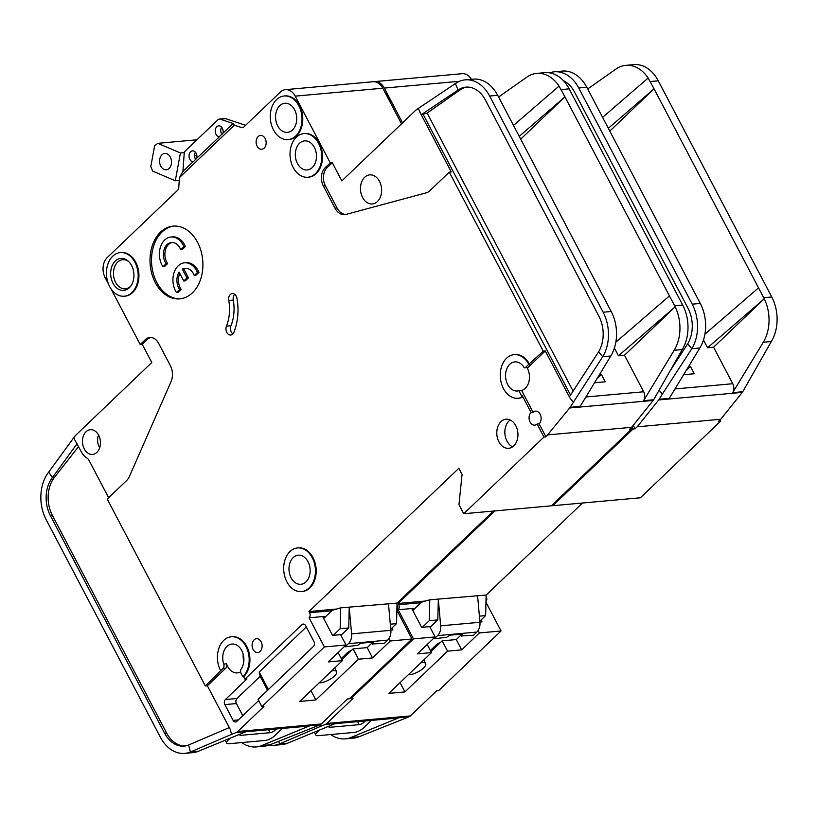 <?xml version="1.0" encoding="UTF-8"?>
<svg xmlns="http://www.w3.org/2000/svg" width="818" height="818" viewBox="0 0 818 818"><rect width="100%" height="100%" fill="white"/><g stroke="black" fill="none" stroke-linecap="round" stroke-linejoin="round"><path stroke-width="1.23" d="M420.738 662.866A10.951 3.783 -27.7 0 1 425.697 663.582A10.951 3.783 -27.7 0 1 423.55 667.989A10.951 3.783 -27.7 0 1 408.315 674.748M385.053 92.516A21.902 15.808 84.8 0 1 388.662 97.587A21.902 15.808 84.8 0 1 391.014 103.855M386.587 95.42A21.902 15.808 84.8 0 1 387.916 97.649A21.902 15.808 84.8 0 1 389.031 100.082M485.964 602.232L501.056 630.975L438.56 690.709L436.546 690.893L410.36 715.914A7.301 5.266 84.8 0 1 408.959 716.844L359.03 736.752A36.513 26.35 84.8 0 1 353.376 738.143L345.329 738.869A36.513 26.35 -95.2 0 0 350.973 737.478L398.898 717.754A7.301 5.266 84.8 0 1 397.763 718.03L334.92 723.705M330.809 734.523A36.513 26.35 -95.2 0 0 345.329 738.869M410.36 715.914L326.801 723.46A7.301 5.266 84.8 0 1 325.4 724.39L335.472 723.48L287.558 743.204A36.513 26.35 84.8 0 1 281.903 744.605L273.846 745.331A36.513 26.35 84.8 0 1 269.01 745.147M350.513 697.754L350.973 698.623L413.468 638.889L398.182 609.758L411.771 608.531L421.648 627.345L429.695 626.619L435.115 636.936L417.384 653.879L431.475 652.611L388.826 693.378L404.93 691.916L447.579 651.159L461.679 649.881L479.409 632.928L501.056 630.975M430.933 651.578L442.17 640.842L456.26 639.564L460.861 635.167M481.045 619.972L482.047 621.885L479.921 622.079M320.237 724.717L320.656 726.343L279.5 743.93A36.513 26.35 84.8 0 1 273.846 745.331M287.558 743.204L279.5 743.93L278.815 741.272M373.795 81.708A14.601 10.542 84.8 0 1 374.552 81.606A14.601 10.542 84.8 0 1 384.307 88.078L402.568 122.853M398.182 609.758A3.65 2.638 -95.2 0 0 398.703 604.707L398.059 603.49L425.595 601.005M494.91 510.923L398.059 603.49M552.375 504.829L552.825 505.698L640.412 497.784L720.648 421.096L718.633 421.28L720.75 419.266L637.191 426.812L658.725 399.93A7.301 5.266 -95.2 0 0 659.196 399.266L662.386 394.02L659.277 390.36M631.966 426.914L633.06 429.01L552.825 505.698M374.552 81.606L462.139 73.692A14.601 10.542 84.8 0 1 471.403 79.295M720.034 419.941L720.648 421.096M582.498 503.019L486.137 595.105M485.974 601.619A3.65 2.638 -95.2 0 0 486.281 596.803M413.468 638.889L435.115 636.936M326.801 723.46L352.987 698.439L350.973 698.623M320.656 726.343L325.4 724.39M427.211 644.492L431.475 652.611M404.93 691.916L400.053 682.641M447.579 651.159L442.17 640.842M461.679 649.881L456.26 639.564M479.409 632.928L478.131 630.494M549.614 72.853A36.513 26.35 84.8 0 1 554.338 71.81A36.513 26.35 84.8 0 1 578.735 87.986L586.792 87.26L700.842 304.511A36.513 26.35 84.8 0 1 699.871 347.967L669.257 398.356L659.196 399.266M706.179 333.079L705.3 331.423M608.336 128.293L654.042 88.825L648.153 78.047A36.513 26.35 -95.2 0 0 625.821 65.358L633.868 64.622A36.513 26.35 84.8 0 1 658.265 80.808L771.763 296.985L763.715 297.721L654.042 88.825L609.809 131.095M578.735 87.986L692.232 304.173A36.513 26.35 84.8 0 1 691.813 348.693L662.386 394.02M688.531 366.638L690.484 366.464L694.308 373.744L683.623 374.705M707.56 347.762L764.257 298.795A36.513 26.35 -95.2 0 1 763.296 342.241L732.683 392.63A7.301 5.266 84.8 0 0 732.764 383.724L713.593 347.21L707.56 347.762L703.47 339.981M758.542 287.854L704.901 334.173M586.792 87.26L584.727 83.773A36.513 26.35 84.8 0 0 562.395 71.084L554.338 71.81M648.132 78.047L602.6 117.373M625.821 65.358A36.513 26.35 -95.2 0 0 615.985 69.049L587.682 88.957M699.871 347.967L691.813 348.693L687.682 343.826A29.213 21.084 84.8 0 0 688.01 308.212L574.512 92.025A29.213 21.084 84.8 0 0 563.387 80.645M771.763 296.985A36.513 26.35 84.8 0 1 771.343 341.515L742.744 391.72A7.301 5.266 84.8 0 1 742.284 392.384L658.725 399.93M763.715 297.721L764.257 298.795L713.593 347.21M690.484 366.464L686.077 370.677M687.682 343.826L670.852 369.736M633.06 429.01L635.075 428.826L633.244 425.329M635.075 428.826L637.191 426.812M720.75 419.266L742.284 392.384M429.603 599.829L486.148 595.044L429.603 599.829L421.362 602.242L412.773 610.453M422.344 627.283L429.256 620.678L437.814 619.901L430.064 627.304M440.605 642.335A5.112 1.759 152.3 0 0 436.199 644.973L430.38 650.525M479.399 616.148L485.626 615.586L479.839 621.118M434.276 638.766L446.781 637.273A3.65 1.258 -27.7 0 1 451.311 635.044L461.567 634.114A3.65 1.258 -27.7 0 1 462.599 634.441A3.65 1.258 -27.7 0 1 461.884 635.913L473.54 635.228L476.843 632.069A10.951 7.904 -95.2 0 0 479.941 622.273L440.677 625.821A10.951 7.904 84.8 0 1 437.579 635.617L434.276 638.766L433.918 638.081M329.081 726.108A3.65 1.258 152.3 0 0 328.897 726.967A3.65 1.258 152.3 0 0 330.012 727.284L359.204 724.656A3.65 1.258 152.3 0 0 363.836 722.406L365.349 720.955M477.589 595.821L479.941 622.273M440.677 625.821L438.325 599.359L437.814 619.901M371.392 720.413L363.54 727.918A7.301 2.515 -27.7 0 1 354.286 732.407L318.038 735.679A7.301 2.515 -27.7 0 1 315.799 735.034A7.301 2.515 -27.7 0 1 317.231 732.1L319.276 730.147M461.464 636.312L460.36 634.226M429.256 620.678L429.767 600.136M486.148 595.044L485.626 615.586M222.997 133.129L219.193 136.759A5.481 3.957 84.8 0 1 216.024 134.336A5.481 3.957 84.8 0 1 218.692 125.849A5.481 3.957 84.8 0 1 222.353 128.283A5.481 3.957 84.8 0 1 222.997 133.129L233.099 123.477L220.093 119.152A3.65 2.638 -95.2 0 0 219.285 119.06A3.65 2.638 -95.2 0 0 218.028 119.663L185.246 150.982A3.65 2.638 -95.2 0 0 184.203 153.447L182.915 171.443L193.017 161.79A5.481 3.957 84.8 0 1 189.837 159.357A5.481 3.957 84.8 0 1 192.516 150.88A5.481 3.957 84.8 0 1 196.167 153.303A5.481 3.957 84.8 0 1 196.811 158.16L193.242 161.811M219.428 136.78L196.811 158.16M221.606 127.179A5.481 3.957 -95.2 0 0 221.555 133.835A5.481 3.957 -95.2 0 0 222.005 134.571M195.42 152.199A5.481 3.957 -95.2 0 0 195.369 158.856A5.481 3.957 -95.2 0 0 195.829 159.592M297.455 163.498A14.601 10.542 -95.2 0 0 307.21 169.97A14.601 10.542 -95.2 0 0 314.347 147.352A14.601 10.542 -95.2 0 0 304.593 140.88A14.601 10.542 -95.2 0 0 297.455 163.498M277.701 125.88A14.601 10.542 -95.2 0 0 287.466 132.352A14.601 10.542 -95.2 0 0 294.592 109.735A14.601 10.542 -95.2 0 0 284.838 103.262A14.601 10.542 -95.2 0 0 277.701 125.88M180.737 249.735L182.25 249.602L185.441 246.555L183.927 246.688L180.737 249.735A12.781 9.223 84.8 0 0 180.021 248.151A12.781 9.223 84.8 0 0 171.473 242.486A12.781 9.223 84.8 0 0 165.236 262.271A12.781 9.223 84.8 0 0 166.105 263.723L162.915 266.77A18.252 13.18 84.8 0 1 162.066 265.298A18.252 13.18 84.8 0 1 170.982 237.026A18.252 13.18 84.8 0 1 183.181 245.124A18.252 13.18 84.8 0 1 183.927 246.688M172.24 242.455A12.781 9.223 -95.2 0 0 166.749 262.138A12.781 9.223 -95.2 0 0 167.618 263.58L164.428 266.627L162.915 266.77M170.982 237.026L172.496 236.893A18.252 13.18 84.8 0 1 184.694 244.981A18.252 13.18 84.8 0 1 185.441 246.555M179.827 273.468A12.781 9.223 -95.2 0 0 180.287 287.926A12.781 9.223 -95.2 0 0 181.156 289.368L177.966 292.425L176.463 292.558A18.252 13.18 84.8 0 1 175.604 291.096A18.252 13.18 84.8 0 1 184.52 262.823A18.252 13.18 84.8 0 1 196.719 270.911A18.252 13.18 84.8 0 1 197.465 272.476L198.978 272.343L195.788 275.39L194.275 275.523L197.465 272.476M184.52 262.823L186.034 262.68A18.252 13.18 84.8 0 1 198.232 270.778A18.252 13.18 84.8 0 1 198.978 272.343M176.463 292.558L179.653 289.511A12.781 9.223 84.8 0 1 178.774 288.059A12.781 9.223 84.8 0 1 179.142 272.138L183.784 280.993L186.954 277.967L182.302 269.112A12.781 9.223 84.8 0 1 185.021 268.273A12.781 9.223 84.8 0 1 194.275 275.523M113.007 283.284A16.063 11.595 -95.2 0 0 130.41 286.556A16.063 11.595 -95.2 0 0 131.586 265.523A16.063 11.595 -95.2 0 0 128.099 261.003A16.063 11.595 -95.2 0 0 113.569 263.099A16.063 11.595 -95.2 0 0 113.007 283.284M128.712 261.576A14.601 10.542 -95.2 0 0 122.731 259.705A14.601 10.542 -95.2 0 0 115.594 282.322A14.601 10.542 -95.2 0 0 125.358 288.795A14.601 10.542 -95.2 0 0 130.911 285.881M291.116 577.825A14.601 10.542 -95.2 0 0 300.871 584.297A14.601 10.542 -95.2 0 0 308.008 561.68A14.601 10.542 -95.2 0 0 298.243 555.207A14.601 10.542 -95.2 0 0 291.116 577.825M243.887 659.911A12.045 8.691 84.8 0 1 243.478 655.392M331.648 670.913A10.951 3.783 -27.7 0 1 336.607 671.629A10.951 3.783 -27.7 0 1 334.46 676.036A10.951 3.783 -27.7 0 1 319.224 682.795M160.798 166.146A8.211 5.93 -95.2 0 0 166.289 169.786A8.211 5.93 -95.2 0 0 170.297 157.066A8.211 5.93 -95.2 0 0 164.807 153.426A8.211 5.93 -95.2 0 0 160.798 166.146M99.704 447.681A10.951 7.904 84.8 0 1 99.213 446.843A10.951 7.904 84.8 0 1 98.559 435.064M241.76 650.514A14.601 10.542 84.8 0 1 241.238 668.868A3.65 2.638 84.8 0 0 241.116 673.449L242.864 676.793A21.902 15.808 84.8 0 0 245.983 646.486A21.902 15.808 84.8 0 0 231.341 636.772A21.902 15.808 84.8 0 0 220.645 670.699L222.966 668.48A3.65 2.638 84.8 0 0 223.764 664.073A14.601 10.542 84.8 0 1 231.995 644.042A14.601 10.542 84.8 0 1 241.76 650.514M240.625 671.854A14.601 10.542 84.8 0 1 237.394 672.887A14.601 10.542 84.8 0 1 227.629 666.414A14.601 10.542 84.8 0 1 226.535 663.817A3.65 2.638 84.8 0 1 225.737 668.224L207.363 685.781L230.298 729.472L231.555 734.39L236.31 732.437L246.382 731.527L198.457 751.251A36.513 26.35 84.8 0 1 192.813 752.642L184.756 753.378A36.513 26.35 84.8 0 1 160.359 737.192L46.166 519.686A36.513 26.35 84.8 0 1 48.691 472.109L52.413 477.589L77.097 443.704M527.068 367.65A14.601 10.542 84.8 0 1 527.334 368.12A14.601 10.542 84.8 0 1 521.628 390.472L518.857 390.728L521.342 395.462A1.462 1.053 84.8 0 1 520.81 397.681A21.902 15.808 84.8 0 1 518.091 398.264A21.902 15.808 84.8 0 1 500.371 377.865A21.902 15.808 84.8 0 1 514.144 354.634A21.902 15.808 84.8 0 1 528.786 364.337L543.264 351.157L449.286 172.138L429.869 190.706A14.601 10.542 84.8 0 1 426.106 192.874L346.075 214.408A14.601 10.542 84.8 0 1 344.777 214.643A14.601 10.542 84.8 0 1 335.012 208.171L323.325 185.901A13.139 9.489 84.8 0 1 325.196 167.721L330.257 162.874L332.272 162.69L341.832 180.901L415.728 110.266A3.65 2.638 84.8 0 1 416.014 110.031L418.295 108.426L421.27 114.724L458.039 90.082A29.213 21.084 84.8 0 1 465.902 87.127A29.213 21.084 84.8 0 1 485.422 100.072L598.919 316.249A29.213 21.084 84.8 0 1 598.582 351.873L602.723 356.74L570.095 407.313A7.301 5.266 -95.2 0 1 569.635 407.977L545.984 436.873L539.134 423.826L537.119 424.01A6.933 5.01 84.8 0 1 534.716 425.156A6.933 5.01 84.8 0 1 530.084 422.078A6.933 5.01 84.8 0 1 531.066 412.476L522.099 395.391A1.462 1.053 84.8 0 1 521.567 397.609A21.902 15.808 84.8 0 1 518.837 398.192A21.902 15.808 84.8 0 1 518.459 398.223M528.786 364.337L525.371 367.609A1.462 1.053 84.8 0 1 523.949 367.302A14.601 10.542 -95.2 0 0 514.798 361.904A14.601 10.542 -95.2 0 0 507.671 384.521A14.601 10.542 -95.2 0 0 517.426 390.994A14.601 10.542 -95.2 0 0 518.857 390.728M379.491 181.351A14.601 10.542 84.8 0 1 372.354 203.968A14.601 10.542 84.8 0 1 362.599 197.496A14.601 10.542 84.8 0 1 369.736 174.878A14.601 10.542 84.8 0 1 379.491 181.351M297.967 547.907A21.902 15.808 84.8 0 1 298.345 547.866A21.902 15.808 84.8 0 1 312.987 557.579A21.902 15.808 84.8 0 1 302.282 591.506A21.902 15.808 84.8 0 1 301.903 591.537M286.893 581.864A21.902 15.808 84.8 0 1 297.588 547.937A21.902 15.808 84.8 0 1 312.231 557.651A21.902 15.808 84.8 0 1 301.525 591.578A21.902 15.808 84.8 0 1 286.893 581.864M265.155 138.528A6.933 5.01 84.8 0 1 261.77 149.265A6.933 5.01 84.8 0 1 257.128 146.197A6.933 5.01 84.8 0 1 260.523 135.451A6.933 5.01 84.8 0 1 265.155 138.528M120.706 252.558A21.902 15.808 84.8 0 1 121.084 252.527A21.902 15.808 84.8 0 1 135.727 262.23A21.902 15.808 84.8 0 1 125.021 296.157A21.902 15.808 84.8 0 1 124.643 296.188M109.632 286.515A21.902 15.808 84.8 0 1 120.328 252.588A21.902 15.808 84.8 0 1 134.97 262.302A21.902 15.808 84.8 0 1 124.275 296.228A21.902 15.808 84.8 0 1 109.632 286.515M197.567 242.312A36.513 26.35 84.8 0 1 179.735 298.856A36.513 26.35 84.8 0 1 155.338 282.67A36.513 26.35 84.8 0 1 173.171 226.126A36.513 26.35 84.8 0 1 197.567 242.312M173.927 226.075A36.513 26.35 -95.2 0 0 156.841 282.537A36.513 26.35 -95.2 0 0 180.492 298.774M515.81 425.697A14.601 10.542 84.8 0 1 508.673 448.315A14.601 10.542 84.8 0 1 498.919 441.843A14.601 10.542 84.8 0 1 506.045 419.225A14.601 10.542 84.8 0 1 515.81 425.697M510.176 419.971A14.601 10.542 -95.2 0 0 506.976 441.106A14.601 10.542 -95.2 0 0 512.6 446.832M284.562 95.962A21.902 15.808 84.8 0 1 284.93 95.921A21.902 15.808 84.8 0 1 299.572 105.624A21.902 15.808 84.8 0 1 288.877 139.551A21.902 15.808 84.8 0 1 288.498 139.581M273.478 129.919A21.902 15.808 84.8 0 1 284.183 95.992A21.902 15.808 84.8 0 1 298.815 105.696A21.902 15.808 84.8 0 1 288.12 139.622A21.902 15.808 84.8 0 1 273.478 129.919M261.116 641.782A6.933 5.01 84.8 0 1 257.721 652.529A6.933 5.01 84.8 0 1 253.089 649.451A6.933 5.01 84.8 0 1 256.474 638.715A6.933 5.01 84.8 0 1 261.116 641.782M228.754 300.482A5.838 4.213 84.8 0 1 232.332 293.58A5.838 4.213 84.8 0 1 236.238 296.177A5.838 4.213 84.8 0 1 236.964 298.325A48.19 34.785 84.8 0 1 233.928 332.241A5.838 4.213 84.8 0 1 230.717 335.022A5.838 4.213 84.8 0 1 226.709 332.22A5.838 4.213 84.8 0 1 226.453 326.167A36.513 26.35 -95.2 0 0 228.754 300.482L233.283 300.073A5.838 4.213 -95.2 0 1 234.684 294.296M304.306 133.579A21.902 15.808 84.8 0 1 304.685 133.538A21.902 15.808 84.8 0 1 319.327 143.252A21.902 15.808 84.8 0 1 308.631 177.179A21.902 15.808 84.8 0 1 308.253 177.209M293.233 167.537A21.902 15.808 84.8 0 1 303.928 133.61A21.902 15.808 84.8 0 1 318.57 143.324A21.902 15.808 84.8 0 1 307.875 177.25A21.902 15.808 84.8 0 1 293.233 167.537M531.066 412.476L533.08 412.292A6.933 5.01 84.8 0 1 535.483 411.147A6.933 5.01 84.8 0 1 540.115 414.225A6.933 5.01 84.8 0 1 539.134 423.826M231.719 636.741A21.902 15.808 84.8 0 1 232.097 636.701A21.902 15.808 84.8 0 1 246.739 646.414A21.902 15.808 84.8 0 1 243.621 676.721L242.864 676.793M98.641 435.207A12.413 8.957 84.8 0 1 92.577 454.43A12.413 8.957 84.8 0 1 84.274 448.929A12.413 8.957 84.8 0 1 90.338 429.706A12.413 8.957 84.8 0 1 98.641 435.207M108.63 497.722L89.09 460.503A7.301 5.266 84.8 0 0 86.8 457.927A17.526 12.648 -95.2 0 1 81.319 451.751L73.661 437.845L75.522 435.462A3.65 2.638 -95.2 0 1 75.788 435.176L151.8 362.517L142.24 344.317L147.312 339.47A13.139 9.489 -95.2 0 1 150.86 337.466M110.962 288.744L140.226 344.501L142.24 344.317M233.099 123.477L234.326 125.164L179.469 177.588L178.743 187.751A3.65 2.638 84.8 0 1 177.7 190.216L107.26 257.537A14.601 10.542 84.8 0 0 105.185 277.752L108.508 284.081M396.873 610.279L411.965 639.022L349.46 698.756L347.445 698.94L321.269 723.961A7.301 5.266 84.8 0 1 319.869 724.891L269.94 744.799A36.513 26.35 84.8 0 1 264.286 746.19L256.228 746.916A36.513 26.35 -95.2 0 0 261.883 745.525L309.797 725.801A7.301 5.266 84.8 0 1 308.672 726.077L245.829 731.752M241.719 742.57A36.513 26.35 -95.2 0 0 256.228 746.916M321.269 723.961L237.711 731.507A7.301 5.266 84.8 0 1 236.31 732.437M243.621 676.721L244.899 679.155L301.903 624.666A3.65 2.638 84.8 0 1 303.171 624.062A3.65 2.638 84.8 0 1 305.615 625.678L313.897 641.455A3.65 2.638 84.8 0 1 313.376 646.506L258.059 699.38L261.883 706.67L324.378 646.936L309.081 617.805L322.681 616.578L332.558 635.392L340.605 634.666L346.024 644.973L328.284 661.926L342.384 660.658L299.725 701.425L315.84 699.963L358.488 659.206L372.579 657.928L390.319 640.975L411.965 639.022M341.842 659.625L353.069 648.889L367.17 647.611L371.761 643.214M391.945 628.019L392.957 629.932L390.83 630.126M231.555 734.39L190.41 751.977A36.513 26.35 84.8 0 1 184.756 753.378M78.589 446.546L54.428 477.405A29.213 21.084 -95.2 0 0 52.403 515.463L50.389 515.647L164.582 733.153L166.596 732.979A29.213 21.084 -95.2 0 0 185.103 745.975M50.389 515.647A29.213 21.084 84.8 0 1 52.413 477.589L54.428 477.405M198.457 751.251L190.41 751.977L188.621 744.983A29.213 21.084 84.8 0 1 184.101 746.098A29.213 21.084 84.8 0 1 164.582 733.153M140.226 344.501L145.297 339.654A13.139 9.489 84.8 0 1 149.847 337.486A13.139 9.489 84.8 0 1 158.631 343.315L170.318 365.574A14.601 10.542 84.8 0 1 171.013 381.73L129.408 476.454A14.601 10.542 84.8 0 1 126.647 480.514L107.23 499.072L205.349 685.965L207.363 685.781M73.661 437.845L48.691 472.109M514.522 354.603A21.902 15.808 84.8 0 1 514.9 354.562A21.902 15.808 84.8 0 1 529.543 364.266M234.326 125.164L241.678 127.598A3.65 2.638 84.8 0 0 242.476 127.7A3.65 2.638 84.8 0 0 243.744 127.097L280.4 92.056A14.601 10.542 84.8 0 1 285.462 89.653A14.601 10.542 84.8 0 1 295.216 96.125L330.257 162.874M205.349 685.965L220.645 670.699M309.081 617.805A3.65 2.638 -95.2 0 0 309.603 612.754L308.969 611.537L336.505 609.052M537.119 424.01L543.97 437.057L463.734 513.735L458.959 504.634L462.068 474.328L458.878 468.254L308.969 611.537M285.462 89.653L373.039 81.739A14.601 10.542 84.8 0 1 382.804 88.211L401.515 123.855M630.944 427.988L631.557 429.143L551.322 505.831L463.734 513.735M493.407 511.056L397.047 603.152M396.883 609.666A3.65 2.638 -95.2 0 0 397.19 604.839M324.378 646.936L346.024 644.973M237.711 731.507L263.897 706.486L261.883 706.67M258.662 700.545L236.842 721.404A3.65 2.638 84.8 0 1 235.574 722.008A3.65 2.638 84.8 0 1 233.14 720.382L224.858 704.605A3.65 2.638 84.8 0 1 225.379 699.554L246.913 678.971L244.899 679.155M338.12 652.529L342.384 660.658M315.84 699.963L310.963 690.689M358.488 659.206L353.069 648.889M372.579 657.928L367.17 647.611M390.319 640.975L389.041 638.541M52.403 515.463L166.596 732.979M229.316 727.591L188.621 744.983M598.582 351.873L569.379 396.842L570.187 398.407L545.279 350.973L543.264 351.157M545.279 350.973L528.142 367.354A1.462 1.053 84.8 0 1 527.63 367.599L524.859 367.844M466.914 87.066A29.213 21.084 -95.2 0 0 460.053 89.908L458.039 90.082L455.421 83.548A36.513 26.35 84.8 0 1 465.248 79.857A36.513 26.35 84.8 0 1 489.645 96.033L497.702 95.307L611.752 312.558A36.513 26.35 84.8 0 1 610.78 356.014L580.166 406.403L570.095 407.313M617.079 341.116L616.21 339.46M519.236 136.34L564.952 96.861L559.042 86.094A36.513 26.35 -95.2 0 0 536.72 73.395L544.778 72.669A36.513 26.35 84.8 0 1 569.175 88.855L682.672 305.032L674.625 305.758L564.952 96.861L520.718 139.142M489.645 96.033L603.142 312.22A36.513 26.35 84.8 0 1 602.723 356.74L610.78 356.014M599.441 374.685L601.394 374.501L605.218 381.791L594.533 382.752M618.459 355.799L675.167 306.832A36.513 26.35 -95.2 0 1 674.196 350.288L643.592 400.677A7.301 5.266 84.8 0 0 643.674 391.771L624.502 355.257L618.459 355.799L614.379 348.028M669.441 295.901L615.811 342.221M465.248 79.857L473.305 79.131A36.513 26.35 84.8 0 1 495.636 91.82L497.702 95.307M559.062 86.084L513.51 125.42M536.72 73.395A36.513 26.35 -95.2 0 0 526.894 77.097L498.591 97.005M682.672 305.032A36.513 26.35 84.8 0 1 682.253 349.562L653.654 399.767A7.301 5.266 84.8 0 1 653.193 400.431L569.635 407.977M674.625 305.758L675.167 306.832L624.502 355.257M601.394 374.501L596.987 378.724M332.272 162.69L327.21 167.537A13.139 9.489 -95.2 0 0 325.339 185.727L337.026 207.987A14.601 10.542 -95.2 0 0 345.779 214.48M449.286 172.138L451.291 171.964L419.44 111.279M455.421 83.548L418.295 108.426M570.187 398.407L573.285 402.057M533.08 412.292L521.628 390.472M653.193 400.431L631.649 427.313L548.091 434.849M631.649 427.313L629.543 429.327L631.557 429.143M421.27 114.724L427.129 113.058L573.101 391.106M219.285 119.06L224.827 118.559A3.65 2.638 84.8 0 1 225.625 118.651L245.625 125.297M179.469 177.588L182.915 171.443M267.537 690.32L260.175 676.312L236.954 698.511A3.65 2.638 -95.2 0 0 236.433 703.562L242.803 715.699M260.175 676.312L259.204 672.018L268.386 689.513M306.3 626.997L259.204 672.018M543.97 437.057L545.984 436.873M226.453 326.167L230.983 325.758A36.513 26.35 -95.2 0 0 233.283 300.073M230.983 325.758A5.838 4.213 -95.2 0 0 232.895 333.897M460.053 89.908L427.129 113.058M340.513 607.876L397.047 603.091L340.513 607.876L332.272 610.289L323.683 618.5M333.253 635.33L340.155 628.725L348.713 627.948L340.973 635.351M351.505 650.382A5.112 1.759 152.3 0 0 347.098 653.02L341.29 658.572M390.298 624.195L396.536 623.633L390.748 629.165M175.287 180.768L152.71 171.126L150.788 166.555L154.653 145.706L157.864 143.324L180.43 152.956L175.287 180.768L179.265 180.4M184.347 152.608L180.43 152.956M345.186 646.813L357.691 645.32A3.65 1.258 -27.7 0 1 362.221 643.081L372.476 642.161A3.65 1.258 -27.7 0 1 373.509 642.488A3.65 1.258 -27.7 0 1 372.793 643.96L384.45 643.275L387.752 640.116A10.951 7.904 -95.2 0 0 390.851 630.32L351.587 633.868A10.951 7.904 84.8 0 1 348.488 643.654L345.186 646.813L344.818 646.128M239.981 734.155A3.65 1.258 152.3 0 0 239.797 735.014A3.65 1.258 152.3 0 0 240.921 735.331L270.114 732.693A3.65 1.258 152.3 0 0 274.746 730.454L276.259 729.002M196.964 139.786L157.864 143.324M194.582 155.093L196.954 156.105M388.489 603.858L390.851 630.32M351.587 633.868L349.235 607.406L348.713 627.948M282.302 728.46L274.449 735.965A7.301 2.515 -27.7 0 1 265.196 740.454L228.948 743.726A7.301 2.515 -27.7 0 1 226.709 743.081A7.301 2.515 -27.7 0 1 228.14 740.147L230.175 738.194M372.364 644.359L371.27 642.273M340.155 628.725L340.677 608.183M397.047 603.091L396.536 623.633M182.302 269.112L183.815 268.979L188.467 277.834L185.297 280.86L183.784 280.993M185.778 268.253A12.781 9.223 -95.2 0 0 183.815 268.979M186.954 277.967L188.467 277.834M179.653 289.511L181.156 289.368M167.618 263.58L166.105 263.723M359.03 736.752L350.973 737.478M398.898 717.754L408.959 716.844M411.771 608.531L415.104 608.234M420.881 602.702L398.703 604.707M692.232 304.173L700.29 303.447M732.764 383.724L674.983 388.939M650.218 81.534L658.265 80.808M742.744 391.72L732.683 392.63M763.296 342.241L771.343 341.515M459.501 81.289L384.307 88.078M476.843 632.069L437.579 635.617M363.182 721.149L363.836 722.406M316.75 731.19L317.231 732.1M460.963 634.165L461.884 635.913M329.337 726.006L330.012 727.284M359.204 724.656L357.64 721.65M243.191 654.185A14.601 10.542 -95.2 0 0 243.815 661.149M269.94 744.799L261.883 745.525M309.797 725.801L319.869 724.891M322.681 616.578L326.004 616.281M145.297 339.654L147.312 339.47M331.791 610.749L309.603 612.754M225.737 668.224L222.966 668.48M521.567 397.609L520.81 397.681M528.142 367.354L525.371 367.609M603.142 312.22L611.199 311.494M643.674 391.771L585.882 396.986M561.117 89.581L569.175 88.855M653.654 399.767L643.592 400.677M674.196 350.288L682.253 349.562M423.264 114.551L570.535 395.063M335.012 208.171L337.026 207.987M323.325 185.901L325.339 185.727M327.21 167.537L325.196 167.721M382.804 88.211L295.216 96.125M241.678 127.598L243.253 127.455M225.625 118.651L220.093 119.152M301.903 624.666L304.521 624.431M236.954 698.511L225.379 699.554M522.099 395.391L521.342 395.462M238.406 719.912L233.14 720.382M224.858 704.605L236.433 703.562M226.535 663.817L223.764 664.073M387.752 640.116L348.488 643.654M274.081 729.196L274.746 730.454M227.66 739.227L228.14 740.147M371.873 642.212L372.793 643.96M240.247 734.053L240.921 735.331M270.114 732.693L268.539 729.697M315.799 735.034L314.306 732.192M425.697 663.582L423.796 659.952M298.345 547.866L297.588 547.937M121.084 252.527L120.328 252.588M284.93 95.921L284.183 95.992M304.685 133.538L303.928 133.61M514.9 354.562L514.144 354.634M518.837 398.192L518.091 398.264M232.097 636.701L231.341 636.772M308.631 177.179L307.875 177.25M288.877 139.551L288.12 139.622M125.021 296.157L124.275 296.228M302.282 591.506L301.525 591.578M226.709 743.081L225.216 740.239M336.607 671.629L334.695 667.999"/></g></svg>

